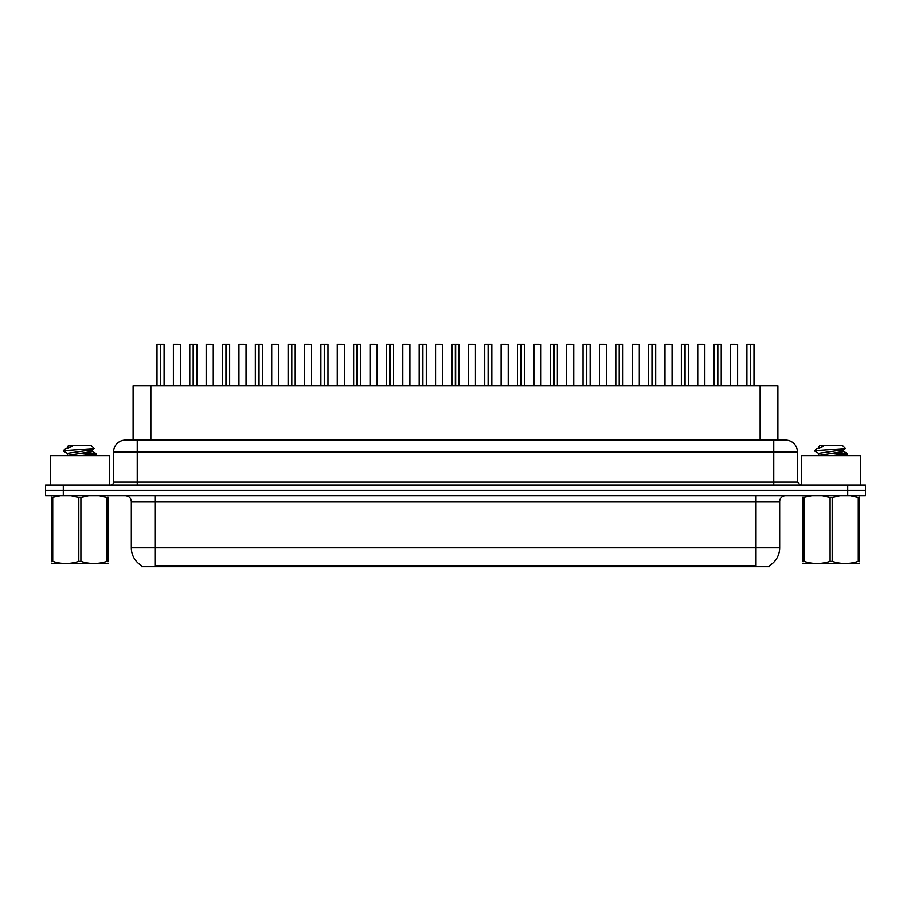 <?xml version="1.0" encoding="UTF-8"?>
<svg xmlns="http://www.w3.org/2000/svg" width="911" height="911" viewBox="0 0 911 911"><rect width="100%" height="100%" fill="white"/><g stroke="black" fill="none" stroke-linecap="round" stroke-linejoin="round"><path stroke-width="1.37" d="M129.829 440.115L133.108 440.115L133.108 385.695L777.892 385.695L777.892 440.115M769.613 565.537L769.613 566.71L141.387 566.71L141.387 565.537M141.558 565.64A20.702 20.702 0 0 1 131.321 547.784L154.984 547.784L154.984 565.64L756.016 565.64L756.016 547.784L779.679 547.784L779.679 501.642A5.91 5.91 0 0 1 785.589 495.721M131.321 547.784L131.321 501.642C130.979 498.044 129.009 496.074 125.411 495.721M769.442 565.64A20.702 20.702 0 0 0 779.679 547.784M865.45 495.721L865.45 490.403L45.55 490.403L45.55 495.721L63.292 495.721L63.292 490.403L45.55 490.403L45.55 485.073L63.292 485.073L63.292 490.403L865.45 490.403L865.45 495.721L63.292 495.721M797.421 451.947L113.579 451.947A11.832 11.832 0 0 1 125.411 440.115L785.589 440.115A11.832 11.832 0 0 1 797.421 451.947L797.421 482.124L800.382 485.073M113.579 451.947L113.579 482.124A2.961 2.961 0 0 1 110.618 485.073M865.45 485.073L865.45 490.403L865.45 485.073L63.292 485.073M160.7 344.404L164.094 344.404L160.7 344.404L160.7 385.695M160.598 385.695L160.7 344.29M160.404 344.29L156.999 344.404L160.495 344.29L160.495 385.695M163.98 344.29L157.113 344.29M164.094 344.404L164.094 385.695M156.999 344.404L156.999 385.695M160.393 344.404L160.393 385.695M160.495 344.29L159.368 344.29M180.48 344.404L173.386 344.404L180.48 344.404L180.48 385.695M178.123 344.29L173.5 344.29M173.386 344.404L173.386 385.695M193.474 344.404L196.867 344.404L193.474 344.404L193.474 385.695M193.371 385.695L193.474 344.29M193.166 344.29L189.773 344.404L193.269 344.29L193.269 385.695M196.753 344.29L189.887 344.29M196.867 344.404L196.867 385.695M189.773 344.404L189.773 385.695M193.166 344.404L193.166 385.695M193.269 344.29L192.141 344.29M226.247 344.404L229.64 344.404L226.247 344.404L226.247 385.695M226.144 385.695L226.247 344.29M225.939 344.29L222.546 344.404L226.042 344.29L226.042 385.695M229.526 344.29L222.66 344.29M229.64 344.404L229.64 385.695M222.546 344.404L222.546 385.695M225.939 344.404L225.939 385.695M226.042 344.29L224.915 344.29M259.02 344.404L262.414 344.404L259.02 344.404L259.02 385.695M258.918 385.695L259.02 344.29M258.713 344.29L255.319 344.404L258.815 344.29L258.815 385.695M262.3 344.29L255.433 344.29M262.414 344.404L262.414 385.695M255.319 344.404L255.319 385.695M258.713 344.404L258.713 385.695M258.815 344.29L257.688 344.29M291.793 344.404L295.187 344.404L291.793 344.404L291.793 385.695M291.691 385.695L291.793 344.29M291.486 344.29L288.092 344.404L291.588 344.29L291.588 385.695M295.073 344.29L288.206 344.29M295.187 344.404L295.187 385.695M288.092 344.404L288.092 385.695M291.486 344.404L291.486 385.695M291.588 344.29L290.45 344.29M213.254 344.404L206.159 344.404L213.254 344.404L213.254 385.695M210.885 344.29L206.273 344.29M206.159 344.404L206.159 385.695M246.027 344.404L238.933 344.404L246.027 344.404L246.027 385.695M243.658 344.29L239.046 344.29M238.933 344.404L238.933 385.695M278.8 344.404L271.706 344.404L278.8 344.404L278.8 385.695M276.432 344.29L271.82 344.29M271.706 344.404L271.706 385.695M109.434 485.073L109.434 455.614L50.287 455.614L50.287 485.073M860.713 485.073L860.713 455.614L801.566 455.614L801.566 485.073M108.033 563.442L51.688 563.442M108.033 561.757L108.033 561.37C108.033 564.228 108.033 564.228 108.033 561.37L106.986 561.37L106.986 497.52L99.208 495.721M88.663 495.721L80.908 497.52L80.908 561.37C89.563 564.228 98.263 564.228 106.986 561.37M80.908 561.37L78.813 561.37L78.813 497.52L71.035 495.721M80.908 497.52L78.813 497.52M108.033 497.144L108.033 497.52C108.033 494.662 108.033 494.662 108.033 497.52L106.986 497.52M80.84 455.614L96.384 453.815L87.763 452.539M92.33 455.614L96.27 454.885L96.384 453.815M95.097 454.282L82.525 453.074M67.562 453.53L63.337 451.002M63.872 450.706L94.152 448.611L91.134 445.445L68.587 445.445L67.573 446.641M63.337 450.706L65.353 448.816L72.015 446.641L70.067 446.641M60.49 495.721L51.688 497.52C51.688 494.662 51.688 494.662 51.688 497.52L51.688 497.133M108.033 497.52L108.033 561.37M52.736 497.52L52.736 561.37L51.688 561.37L51.688 497.52M52.736 561.37C61.39 564.228 70.09 564.228 78.813 561.37M51.688 561.37C51.688 564.228 51.688 564.228 51.688 561.37L51.688 561.757M67.403 455.227L67.403 453.348L92.159 449.772L94.152 448.611M66.571 455.614L92.318 451.469L88.754 450.524M65.353 448.816L72.015 446.641M859.312 563.442L802.967 563.442M859.312 561.757L859.312 561.37C859.312 564.228 859.312 564.228 859.312 561.37L858.264 561.37L858.264 497.52L850.487 495.721M839.942 495.721L832.187 497.52L832.187 561.37C840.842 564.228 849.542 564.228 858.264 561.37M832.187 561.37L830.092 561.37L830.092 497.52L822.314 495.721M832.187 497.52L830.092 497.52M859.312 497.144L859.312 497.52C859.312 494.662 859.312 494.662 859.312 497.52L858.264 497.52M832.119 455.614L847.663 453.815L839.042 452.539M843.609 455.614L847.549 454.885L847.663 453.815M846.376 454.282L833.804 453.074M818.841 453.53L814.616 451.002M815.151 450.706L845.431 448.611L842.413 445.445L819.866 445.445L818.852 446.641M814.616 450.706L816.632 448.816L823.293 446.641L821.346 446.641M811.769 495.721L802.967 497.52C802.967 494.662 802.967 494.662 802.967 497.52L802.967 497.133M859.312 497.52L859.312 561.37M804.014 497.52L804.014 561.37L802.967 561.37L802.967 497.52M804.014 561.37C812.669 564.228 821.369 564.228 830.092 561.37M802.967 561.37C802.967 564.228 802.967 564.228 802.967 561.37L802.967 561.757M818.682 455.227L818.682 453.348L843.438 449.772L845.431 448.611M817.85 455.614L843.597 451.469L840.033 450.524M816.632 448.816L823.293 446.641M324.567 344.404L327.96 344.404L324.567 344.404L324.567 385.695M324.464 385.695L324.555 344.29M324.259 344.29L320.866 344.404L324.362 344.29L324.362 385.695M327.846 344.29L320.979 344.29M327.96 344.404L327.96 385.695M320.866 344.404L320.866 385.695M324.259 344.404L324.259 385.695M324.362 344.29L323.223 344.29M357.34 344.404L360.733 344.404L357.34 344.404L357.34 385.695M357.237 385.695L357.328 344.29M357.032 344.29L353.639 344.404L357.135 344.29L357.135 385.695M360.619 344.29L353.753 344.29M360.733 344.404L360.733 385.695M353.639 344.404L353.639 385.695M357.032 344.404L357.032 385.695M357.135 344.29L355.996 344.29M390.113 344.404L393.506 344.404L390.113 344.404L390.113 385.695M390.01 385.695L390.102 344.29M389.806 344.29L386.401 344.404L389.908 344.29L389.908 385.695M393.381 344.29L386.526 344.29M393.506 344.404L393.506 385.695M386.401 344.404L386.401 385.695M389.806 344.404L389.806 385.695M389.908 344.29L388.769 344.29M311.573 344.404L304.479 344.404L311.573 344.404L311.573 385.695M309.205 344.29L304.593 344.29M304.479 344.404L304.479 385.695M344.347 344.404L337.252 344.404L344.347 344.404L344.347 385.695M341.978 344.29L337.366 344.29M337.252 344.404L337.252 385.695M377.12 344.404L370.025 344.404L377.12 344.404L377.12 385.695M374.751 344.29L370.139 344.29M370.025 344.404L370.025 385.695M422.886 344.404L426.28 344.404L422.886 344.404L422.886 385.695M422.784 385.695L422.875 344.29M422.579 344.29L419.174 344.404L422.681 344.29L422.681 385.695M426.154 344.29L419.299 344.29M426.28 344.404L426.28 385.695M419.174 344.404L419.174 385.695M422.567 344.404L422.567 385.695M422.681 344.29L421.542 344.29M455.659 344.404L459.053 344.404L455.659 344.404L455.659 385.695M455.557 385.695L455.648 344.29M455.352 344.29L451.947 344.404L455.443 344.29L455.443 385.695M458.928 344.29L452.072 344.29M459.053 344.404L459.053 385.695M451.947 344.404L451.947 385.695M455.341 344.404L455.341 385.695M455.443 344.29L454.316 344.29M488.433 344.404L491.826 344.404L488.433 344.404L488.433 385.695M488.319 385.695L488.421 344.29M488.125 344.29L484.72 344.404L488.216 344.29L488.216 385.695M491.701 344.29L484.846 344.29M491.826 344.404L491.826 385.695M484.72 344.404L484.72 385.695M488.114 344.404L488.114 385.695M488.216 344.29L487.089 344.29M521.194 344.404L524.599 344.404L521.194 344.404L521.194 385.695M521.092 385.695L521.194 344.29M520.898 344.29L517.494 344.404L520.99 344.29L520.99 385.695M524.474 344.29L517.619 344.29M524.599 344.404L524.599 385.695M517.494 344.404L517.494 385.695M520.887 344.404L520.887 385.695M520.99 344.29L519.862 344.29M553.968 344.404L557.361 344.404L553.968 344.404L553.968 385.695M553.865 385.695L553.968 344.29M553.672 344.29L550.267 344.404L553.763 344.29L553.763 385.695M557.247 344.29L550.381 344.29M557.361 344.404L557.361 385.695M550.267 344.404L550.267 385.695M553.66 344.404L553.66 385.695M553.763 344.29L552.635 344.29M409.893 344.404L402.787 344.404L409.893 344.404L409.893 385.695M407.524 344.29L402.913 344.29M402.787 344.404L402.787 385.695M442.666 344.404L435.56 344.404L442.666 344.404L442.666 385.695M440.298 344.29L435.686 344.29M435.56 344.404L435.56 385.695M475.44 344.404L468.334 344.404L475.44 344.404L475.44 385.695M473.071 344.29L468.459 344.29M468.334 344.404L468.334 385.695M508.213 344.404L501.107 344.404L508.213 344.404L508.213 385.695M505.844 344.29L501.232 344.29M501.107 344.404L501.107 385.695M540.975 344.404L533.88 344.404L540.975 344.404L540.975 385.695M538.617 344.29L534.005 344.29M533.88 344.404L533.88 385.695M586.741 344.404L590.134 344.404L586.741 344.404L586.741 385.695M586.638 385.695L586.741 344.29M586.445 344.29L583.04 344.404L586.536 344.29L586.536 385.695M590.021 344.29L583.154 344.29M590.134 344.404L590.134 385.695M583.04 344.404L583.04 385.695M586.433 344.404L586.433 385.695M586.536 344.29L585.409 344.29M619.514 344.404L622.908 344.404L619.514 344.404L619.514 385.695M619.412 385.695L619.514 344.29M619.207 344.29L615.813 344.404L619.309 344.29L619.309 385.695M622.794 344.29L615.927 344.29M622.908 344.404L622.908 385.695M615.813 344.404L615.813 385.695M619.207 344.404L619.207 385.695M619.309 344.29L618.182 344.29M652.287 344.404L655.681 344.404L652.287 344.404L652.287 385.695M652.185 385.695L652.287 344.29M651.98 344.29L648.586 344.404L652.082 344.29L652.082 385.695M655.567 344.29L648.7 344.29M655.681 344.404L655.681 385.695M648.586 344.404L648.586 385.695M651.98 344.404L651.98 385.695M652.082 344.29L650.955 344.29M685.061 344.404L688.454 344.404L685.061 344.404L685.061 385.695M684.958 385.695L685.061 344.29M684.753 344.29L681.36 344.404L684.856 344.29L684.856 385.695M688.34 344.29L681.474 344.29M688.454 344.404L688.454 385.695M681.36 344.404L681.36 385.695M684.753 344.404L684.753 385.695M684.856 344.29L683.728 344.29M717.834 344.404L721.227 344.404L717.834 344.404L717.834 385.695M717.731 385.695L717.834 344.29M717.526 344.29L714.133 344.404L717.629 344.29L717.629 385.695M721.113 344.29L714.247 344.29M721.227 344.404L721.227 385.695M714.133 344.404L714.133 385.695M717.526 344.404L717.526 385.695M717.629 344.29L716.49 344.29M750.607 344.404L754.001 344.404L750.607 344.404L750.607 385.695M750.505 385.695L750.596 344.29M750.3 344.29L746.906 344.404L750.402 344.29L750.402 385.695M753.887 344.29L747.02 344.29M754.001 344.404L754.001 385.695M746.906 344.404L746.906 385.695M750.3 344.404L750.3 385.695M750.402 344.29L749.263 344.29M573.748 344.404L566.653 344.404L573.748 344.404L573.748 385.695M571.391 344.29L566.767 344.29M566.653 344.404L566.653 385.695M606.521 344.404L599.427 344.404L606.521 344.404L606.521 385.695M604.164 344.29L599.54 344.29M599.427 344.404L599.427 385.695M639.294 344.404L632.2 344.404L639.294 344.404L639.294 385.695M636.926 344.29L632.314 344.29M632.2 344.404L632.2 385.695M672.067 344.404L664.973 344.404L672.067 344.404L672.067 385.695M669.699 344.29L665.087 344.29M664.973 344.404L664.973 385.695M704.841 344.404L697.746 344.404L704.841 344.404L704.841 385.695M702.472 344.29L697.86 344.29M697.746 344.404L697.746 385.695M737.614 344.404L730.52 344.404L737.614 344.404L737.614 385.695M735.245 344.29L730.633 344.29M730.52 344.404L730.52 385.695M753.648 566.71L753.648 565.537M157.352 566.71L157.352 565.537M150.862 440.115L150.862 385.695M760.138 440.115L760.138 385.695M756.016 495.721L756.016 501.642L131.321 501.642M779.679 501.642L756.016 501.642L756.016 547.784L154.984 547.784L154.984 495.721M847.708 495.721L847.708 485.073M137.242 485.073L137.242 440.115M113.579 482.124L797.421 482.124M773.758 440.115L773.758 485.073M63.838 563.374L63.178 563.761M67.403 446.641L67.403 447.711M92.318 449.59L92.318 451.469M92.159 451.287L96.27 453.678M96.27 454.885L95.017 455.614M815.117 563.374L814.457 563.761M818.682 446.641L818.682 447.711M843.597 449.59L843.597 451.469M843.438 451.287L847.549 453.678M847.549 454.885L846.296 455.614"/></g></svg>
